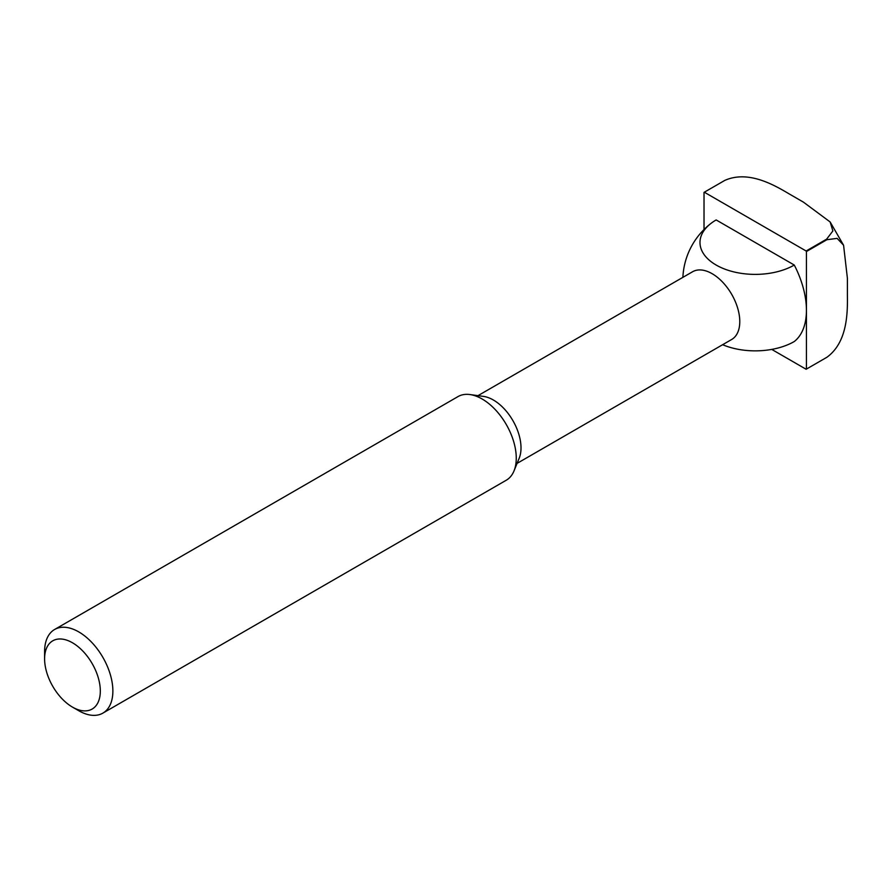 <?xml version="1.0" encoding="UTF-8"?>
<svg xmlns="http://www.w3.org/2000/svg" width="892" height="892" viewBox="0 0 892 892"><rect width="100%" height="100%" fill="white"/><g stroke="black" fill="none" stroke-linecap="round" stroke-linejoin="round"><path stroke-width="1.34" d="M44.6 658.853L44.6 651.595A48.279 27.875 60 0 1 54.602 629.496L457.975 396.606A48.279 27.875 60 0 1 469.939 394.554L483.486 396.405A39.103 22.579 60 0 1 521.006 447.895A39.103 22.579 60 0 1 519.189 458.232L514.015 470.898A48.279 27.875 60 0 1 506.255 480.231L102.881 713.121A48.279 27.875 60 0 1 78.741 710.723L72.453 707.1A39.393 22.746 60 0 1 44.6 658.853A39.393 22.746 60 0 1 72.453 642.764A39.393 22.746 60 0 1 100.317 691.01A39.393 22.746 60 0 1 72.453 707.1M477.978 395.658L692.571 271.759A39.103 22.579 60 0 1 712.128 273.688A39.103 22.579 60 0 1 739.78 321.588A39.103 22.579 60 0 1 731.674 339.484L517.081 463.383M469.939 394.554A48.279 27.875 60 0 1 516.256 458.12A48.279 27.875 60 0 1 514.015 470.898M54.602 629.496A48.279 27.875 60 0 1 91.798 642.43A48.279 27.875 60 0 1 112.871 691.01A48.279 27.875 60 0 1 102.881 713.121M722.62 344.713A55.237 31.889 0 0 0 794.281 341.524A72.419 41.812 60 0 0 806.435 310.305L806.435 251.522L826.917 239.703L837.153 238.376L843.576 245.233L847.4 278.271L847.4 295.029C847.69 313.873 847.155 342.517 826.917 357.257L826.616 357.436A102.112 58.95 60 0 0 826.761 357.346L806.279 369.165A102.112 58.95 60 0 1 806.123 369.255L771.747 349.408M794.281 265.047A55.237 31.889 180 0 1 716.164 265.047A55.237 31.889 180 0 1 711.013 223.379A55.237 31.889 180 0 1 716.164 219.945L794.281 265.047A72.419 41.812 60 0 1 806.435 310.305L806.435 369.076A102.112 58.95 60 0 1 806.279 369.165M806.123 250.998L704.323 192.215L724.806 180.396C747.686 170.238 772.762 184.098 788.929 193.765L803.447 202.15L830.151 221.974L832.872 230.961L826.616 239.167L806.123 250.998A102.112 58.95 60 0 1 806.435 251.522M704.022 229.534L704.022 192.393A102.112 58.95 60 0 1 704.167 192.304A102.112 58.95 60 0 1 704.323 192.215M724.65 180.485A102.112 58.95 60 0 0 724.505 180.574A102.112 58.95 60 0 1 724.65 180.485A102.112 58.95 60 0 1 724.806 180.396A102.112 58.95 60 0 0 724.65 180.485L704.167 192.304M711.013 223.379A72.419 72.419 0 0 0 682.882 277.345M830.151 221.974L843.576 245.233"/></g></svg>
